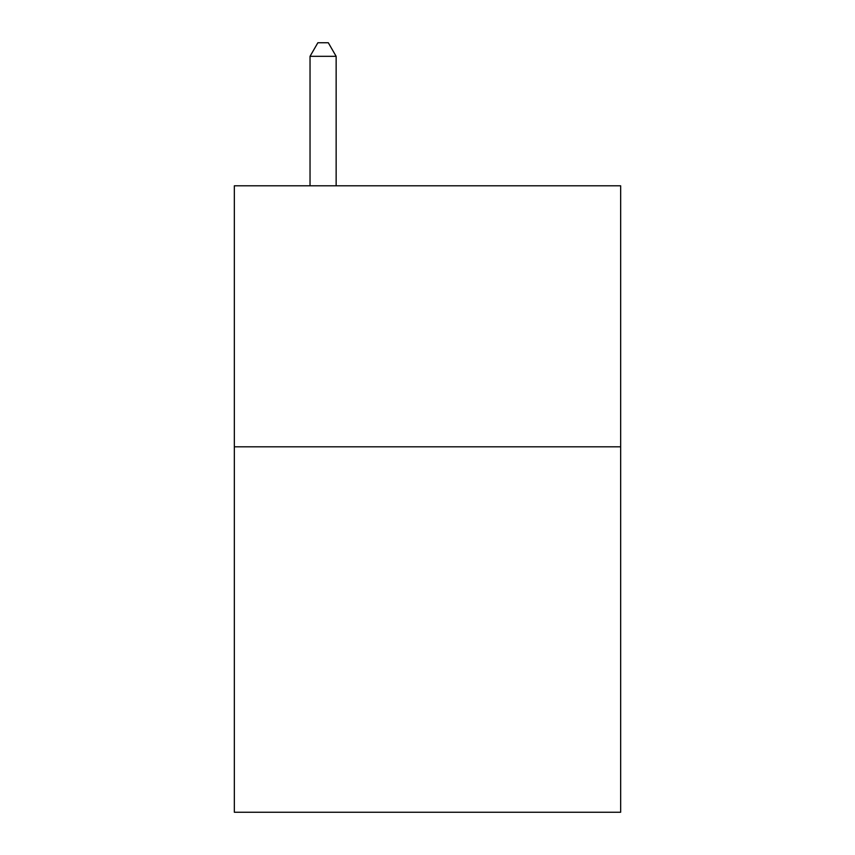 <?xml version="1.0" encoding="UTF-8"?>
<svg xmlns="http://www.w3.org/2000/svg" width="855" height="855" viewBox="0 0 855 855"><rect width="100%" height="100%" fill="white"/><g stroke="black" fill="none" stroke-linecap="round" stroke-linejoin="round"><path stroke-width="1.28" d="M620.655 446.812L620.655 812.25L234.345 812.25L234.345 185.792L620.655 185.792L620.655 446.812L234.345 446.812M336.143 185.792L336.143 56.323L310.034 56.323L310.034 185.792M310.034 56.323L317.868 42.75L328.309 42.75L336.143 56.323"/></g></svg>
